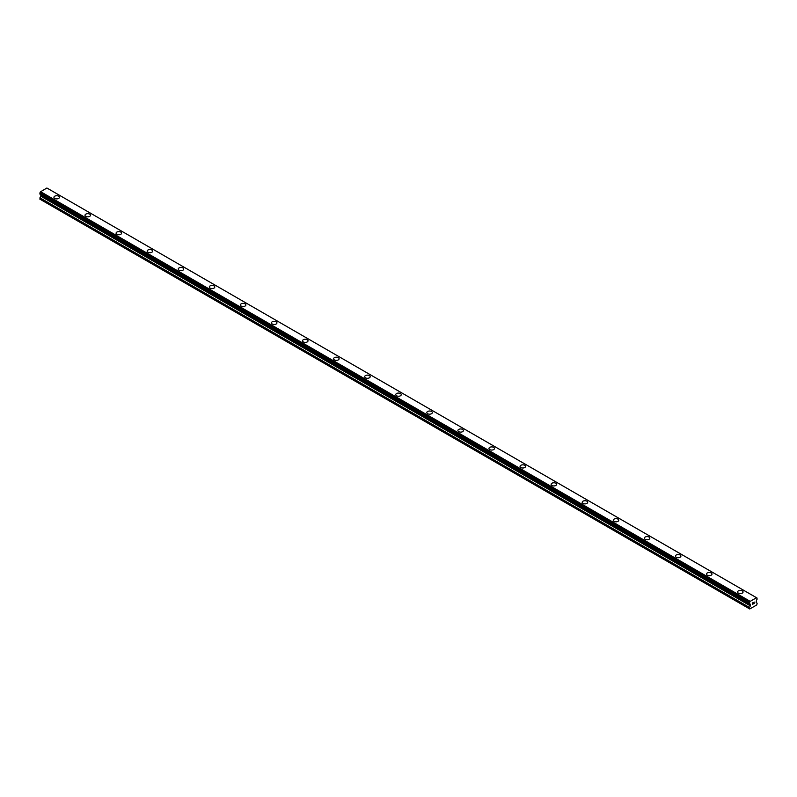<?xml version="1.0" encoding="UTF-8"?>
<svg xmlns="http://www.w3.org/2000/svg" width="797" height="797" viewBox="0 0 797 797"><rect width="100%" height="100%" fill="white"/><g stroke="black" fill="none" stroke-linecap="round" stroke-linejoin="round"><path stroke-width="1.2" d="M53.937 197.307A2.75 1.584 180 0 1 55.631 195.843A2.75 1.584 180 0 1 58.619 196.192A2.75 1.584 180 0 1 59.426 197.317A2.75 1.584 180 0 1 57.733 198.772A2.75 1.584 180 0 1 54.744 198.433A2.75 1.584 180 0 1 53.937 197.307A2.75 1.584 180 0 1 55.631 195.853A2.75 1.584 180 0 1 58.619 196.192A2.75 1.584 180 0 1 59.426 197.307M85.01 215.25A2.75 1.584 180 0 1 86.704 213.785A2.75 1.584 180 0 1 89.702 214.134A2.75 1.584 180 0 1 90.499 215.25A2.75 1.584 180 0 1 88.806 216.714A2.75 1.584 180 0 1 85.817 216.376A2.75 1.584 180 0 1 85.01 215.25A2.75 1.584 180 0 1 86.704 213.795A2.75 1.584 180 0 1 89.702 214.134A2.75 1.584 180 0 1 90.499 215.25M116.083 233.192A2.75 1.584 180 0 1 117.777 231.728A2.75 1.584 180 0 1 120.775 232.066A2.75 1.584 180 0 1 121.572 233.192A2.75 1.584 180 0 1 119.879 234.657A2.75 1.584 180 0 1 116.89 234.308A2.75 1.584 180 0 1 116.083 233.192A2.75 1.584 180 0 1 117.787 231.728A2.75 1.584 180 0 1 120.775 232.076A2.75 1.584 180 0 1 121.572 233.192M147.156 251.135A2.75 1.584 180 0 1 148.85 249.67A2.75 1.584 180 0 1 151.848 250.009A2.75 1.584 180 0 1 152.655 251.135A2.75 1.584 180 0 1 150.952 252.599A2.75 1.584 180 0 1 147.963 252.25A2.75 1.584 180 0 1 147.156 251.135A2.75 1.584 180 0 1 148.86 249.67A2.75 1.584 180 0 1 151.848 250.019A2.75 1.584 180 0 1 152.655 251.135M178.229 269.077A2.75 1.584 180 0 1 179.933 267.603A2.75 1.584 180 0 1 182.921 267.951A2.75 1.584 180 0 1 183.728 269.077A2.75 1.584 180 0 1 182.035 270.542A2.75 1.584 180 0 1 179.036 270.193A2.75 1.584 180 0 1 178.229 269.077A2.75 1.584 180 0 1 179.933 267.613A2.75 1.584 180 0 1 182.921 267.961A2.75 1.584 180 0 1 183.728 269.077M209.312 287.01A2.75 1.584 180 0 1 211.006 285.545A2.75 1.584 180 0 1 213.995 285.894A2.75 1.584 180 0 1 214.801 287.02A2.75 1.584 180 0 1 213.108 288.474A2.75 1.584 180 0 1 210.109 288.135A2.75 1.584 180 0 1 209.312 287.01A2.75 1.584 180 0 1 211.006 285.555A2.75 1.584 180 0 1 213.995 285.894A2.75 1.584 180 0 1 214.801 287.01M240.385 304.952A2.75 1.584 180 0 1 242.079 303.488A2.75 1.584 180 0 1 245.068 303.836A2.75 1.584 180 0 1 245.875 304.952A2.75 1.584 180 0 1 244.181 306.417A2.75 1.584 180 0 1 241.182 306.078A2.75 1.584 180 0 1 240.385 304.952A2.75 1.584 180 0 1 242.079 303.498A2.75 1.584 180 0 1 245.068 303.836A2.75 1.584 180 0 1 245.875 304.952M271.458 322.895A2.75 1.584 180 0 1 273.152 321.43A2.75 1.584 180 0 1 276.141 321.769A2.75 1.584 180 0 1 276.948 322.895A2.75 1.584 180 0 1 275.254 324.359A2.75 1.584 180 0 1 272.265 324.02A2.75 1.584 180 0 1 271.458 322.895A2.75 1.584 180 0 1 273.152 321.43A2.75 1.584 180 0 1 276.141 321.779A2.75 1.584 180 0 1 276.948 322.895M302.531 340.837A2.75 1.584 180 0 1 304.225 339.373A2.75 1.584 180 0 1 307.224 339.711A2.75 1.584 180 0 1 308.021 340.837A2.75 1.584 180 0 1 306.327 342.302A2.75 1.584 180 0 1 303.338 341.953A2.75 1.584 180 0 1 302.531 340.837A2.75 1.584 180 0 1 304.225 339.373A2.75 1.584 180 0 1 307.224 339.721A2.75 1.584 180 0 1 308.021 340.837M333.604 358.78A2.75 1.584 180 0 1 335.298 357.315A2.75 1.584 180 0 1 338.297 357.654A2.75 1.584 180 0 1 339.094 358.78A2.75 1.584 180 0 1 337.4 360.244A2.75 1.584 180 0 1 334.411 359.895A2.75 1.584 180 0 1 333.604 358.78A2.75 1.584 180 0 1 335.298 357.315A2.75 1.584 180 0 1 338.297 357.664A2.75 1.584 180 0 1 339.094 358.78M364.677 376.712A2.75 1.584 180 0 1 366.371 375.248A2.75 1.584 180 0 1 369.37 375.596A2.75 1.584 180 0 1 370.177 376.722A2.75 1.584 180 0 1 368.473 378.177A2.75 1.584 180 0 1 365.484 377.838A2.75 1.584 180 0 1 364.677 376.712A2.75 1.584 180 0 1 366.381 375.257A2.75 1.584 180 0 1 369.37 375.596A2.75 1.584 180 0 1 370.177 376.712M395.75 394.654A2.75 1.584 180 0 1 397.444 393.19A2.75 1.584 180 0 1 400.443 393.539A2.75 1.584 180 0 1 401.25 394.664A2.75 1.584 180 0 1 399.556 396.119A2.75 1.584 180 0 1 396.557 395.78A2.75 1.584 180 0 1 395.75 394.654A2.75 1.584 180 0 1 397.454 393.2A2.75 1.584 180 0 1 400.443 393.539A2.75 1.584 180 0 1 401.25 394.654M431.516 411.481A2.75 1.584 180 0 1 432.323 412.597A2.75 1.584 180 0 1 430.629 414.061A2.75 1.584 180 0 1 427.63 413.723A2.75 1.584 180 0 1 426.823 412.597A2.75 1.584 180 0 1 428.527 411.142A2.75 1.584 180 0 1 431.516 411.481M426.823 412.597A2.75 1.584 180 0 1 428.527 411.132A2.75 1.584 180 0 1 431.516 411.471A2.75 1.584 180 0 1 432.323 412.597M457.906 430.539A2.75 1.584 180 0 1 459.6 429.075A2.75 1.584 180 0 1 462.589 429.414A2.75 1.584 180 0 1 463.396 430.539A2.75 1.584 180 0 1 461.702 432.004A2.75 1.584 180 0 1 458.703 431.655A2.75 1.584 180 0 1 457.906 430.539A2.75 1.584 180 0 1 459.6 429.075A2.75 1.584 180 0 1 462.589 429.424A2.75 1.584 180 0 1 463.396 430.539M488.979 448.482A2.75 1.584 180 0 1 490.673 447.017A2.75 1.584 180 0 1 493.662 447.356A2.75 1.584 180 0 1 494.469 448.482A2.75 1.584 180 0 1 492.775 449.946A2.75 1.584 180 0 1 489.776 449.598A2.75 1.584 180 0 1 488.979 448.482A2.75 1.584 180 0 1 490.673 447.017A2.75 1.584 180 0 1 493.662 447.366A2.75 1.584 180 0 1 494.469 448.482M520.052 466.424A2.75 1.584 180 0 1 521.746 464.96A2.75 1.584 180 0 1 524.735 465.309A2.75 1.584 180 0 1 525.542 466.424M524.735 465.299A2.75 1.584 180 0 1 525.542 466.414A2.75 1.584 180 0 1 523.848 467.889A2.75 1.584 180 0 1 520.859 467.54A2.75 1.584 180 0 1 520.052 466.414A2.75 1.584 180 0 1 521.746 464.95A2.75 1.584 180 0 1 524.735 465.299M551.125 484.357A2.75 1.584 180 0 1 552.819 482.892A2.75 1.584 180 0 1 555.818 483.241A2.75 1.584 180 0 1 556.615 484.367A2.75 1.584 180 0 1 554.921 485.821A2.75 1.584 180 0 1 551.932 485.483A2.75 1.584 180 0 1 551.125 484.357A2.75 1.584 180 0 1 552.819 482.902A2.75 1.584 180 0 1 555.818 483.241A2.75 1.584 180 0 1 556.615 484.357M582.199 502.299A2.75 1.584 180 0 1 583.892 500.835A2.75 1.584 180 0 1 586.891 501.183A2.75 1.584 180 0 1 587.688 502.299A2.75 1.584 180 0 1 585.994 503.764A2.75 1.584 180 0 1 583.005 503.425A2.75 1.584 180 0 1 582.199 502.299A2.75 1.584 180 0 1 583.902 500.845A2.75 1.584 180 0 1 586.891 501.183A2.75 1.584 180 0 1 587.688 502.299M617.964 519.126A2.75 1.584 180 0 1 618.771 520.242A2.75 1.584 180 0 1 617.067 521.706A2.75 1.584 180 0 1 614.079 521.358A2.75 1.584 180 0 1 613.272 520.242A2.75 1.584 180 0 1 614.975 518.777A2.75 1.584 180 0 1 617.964 519.126M613.272 520.242A2.75 1.584 180 0 1 614.965 518.777A2.75 1.584 180 0 1 617.964 519.116A2.75 1.584 180 0 1 618.771 520.242M644.345 538.184A2.75 1.584 180 0 1 646.048 536.72A2.75 1.584 180 0 1 649.037 537.058A2.75 1.584 180 0 1 649.844 538.184A2.75 1.584 180 0 1 648.15 539.649A2.75 1.584 180 0 1 645.152 539.3A2.75 1.584 180 0 1 644.345 538.184A2.75 1.584 180 0 1 646.048 536.72A2.75 1.584 180 0 1 649.037 537.068A2.75 1.584 180 0 1 649.844 538.184M675.428 556.127A2.75 1.584 180 0 1 677.121 554.662A2.75 1.584 180 0 1 680.11 555.001A2.75 1.584 180 0 1 680.917 556.127A2.75 1.584 180 0 1 679.223 557.591A2.75 1.584 180 0 1 676.225 557.242A2.75 1.584 180 0 1 675.428 556.127A2.75 1.584 180 0 1 677.121 554.662A2.75 1.584 180 0 1 680.11 555.011A2.75 1.584 180 0 1 680.917 556.127M706.501 574.069A2.75 1.584 180 0 1 708.194 572.605A2.75 1.584 180 0 1 711.183 572.943A2.75 1.584 180 0 1 711.99 574.069M711.183 572.943A2.75 1.584 180 0 1 711.99 574.059A2.75 1.584 180 0 1 710.296 575.524A2.75 1.584 180 0 1 707.298 575.185A2.75 1.584 180 0 1 706.501 574.059A2.75 1.584 180 0 1 708.194 572.595A2.75 1.584 180 0 1 711.183 572.943M737.574 592.002A2.75 1.584 180 0 1 739.267 590.537A2.75 1.584 180 0 1 742.256 590.886A2.75 1.584 180 0 1 743.063 592.002A2.75 1.584 180 0 1 741.369 593.466A2.75 1.584 180 0 1 738.381 593.127A2.75 1.584 180 0 1 737.574 592.002A2.75 1.584 180 0 1 739.267 590.547A2.75 1.584 180 0 1 742.256 590.886A2.75 1.584 180 0 1 743.063 592.002M752.398 603.08L753.045 602.612L752.398 603.08M752.398 603.767L752.398 604.355L752.398 603.767M752.398 604.355L753.055 603.977L752.398 604.355M752.318 604.495L753.045 604.076L752.318 604.505L752.318 603.03L753.055 602.612M753.554 602.691L754.231 602.064M754.062 602.871L753.663 603.628L754.052 602.871M753.663 603.628L754.361 603.219L753.663 603.628M753.484 603.827L754.351 603.319L753.484 603.827L754.211 602.233M749.499 603.757A1.026 0.588 -60 0 1 750.057 604.096L749.379 603.648L749.499 602.422A1.026 0.588 -60 0 0 750.057 601.446L756.483 597.73A1.026 0.588 -60 0 0 757.03 598.079L757.03 599.404A1.026 0.588 -60 0 0 756.483 600.39L756.114 602.422L757.15 603.219L756.791 604.923L749.748 608.988L749.379 607.703L750.375 605.869L40.836 196.221L39.85 199.13L749.379 608.778M750.375 605.869L750.057 604.096M40.836 194.677L750.375 604.325L40.836 194.677L40.836 196.221M40.527 194.468L750.097 604.166M756.423 597.66L46.893 188.012L40.517 191.798A1.026 0.588 -60 0 1 39.97 192.774L39.9 194.099L749.389 603.688M750.107 601.297L40.577 191.659M757.03 598.079L756.483 597.76M750.097 601.327L40.567 191.679M750.057 601.446L40.517 191.798M749.499 602.422L39.97 192.774M749.379 602.662L39.85 193.023M749.379 603.648L39.85 194M750.415 604.425L40.886 194.777M750.415 605.71L40.886 196.072M749.459 607.453L39.93 197.805M749.379 607.703L39.85 198.064M757.1 598.079L756.473 597.72M749.429 603.747L39.9 194.099"/></g></svg>
